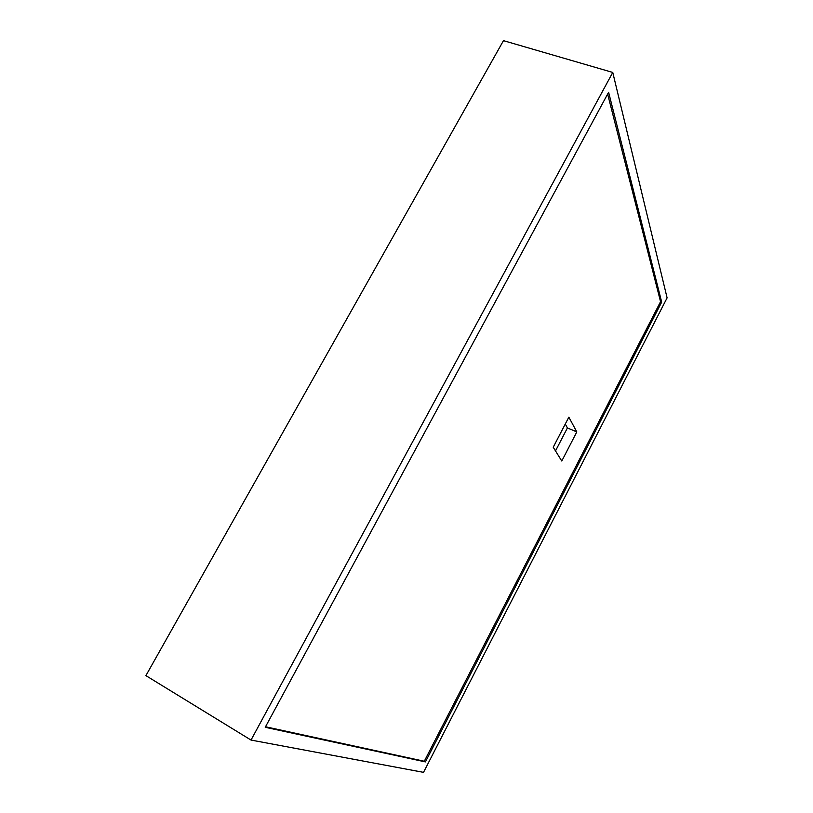 <?xml version="1.0" encoding="UTF-8"?>
<svg xmlns="http://www.w3.org/2000/svg" width="813" height="813" viewBox="0 0 813 813"><rect width="100%" height="100%" fill="white"/><g stroke="black" fill="none" stroke-linecap="round" stroke-linejoin="round"><path stroke-width="1.22" d="M251.014 740.064L612.758 72.438L667.097 297.873L423.522 772.35L251.014 740.064L145.903 675.623L503.471 40.65L612.758 72.438M608.612 92.265L265.231 727.289L425.412 761.903L661.691 302.111L608.612 92.265M265.516 726.761L424.284 761.253L660.552 301.684L607.636 94.064M660.552 301.684L661.691 302.111M424.284 761.253L425.412 761.903M568.846 417.16L553.226 447.241L561.773 461.022L576.813 431.927L568.846 417.16M565.269 424.051L567.423 427.923L555.503 450.91M576.813 431.927L567.423 427.923"/></g></svg>
